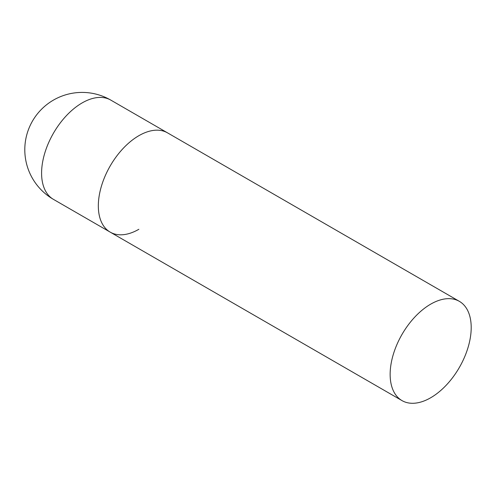 <?xml version="1.0" encoding="UTF-8"?>
<svg xmlns="http://www.w3.org/2000/svg" width="496" height="496" viewBox="0 0 496 496"><rect width="100%" height="100%" fill="white"/><g stroke="black" fill="none" stroke-linecap="round" stroke-linejoin="round"><path stroke-width="0.74" d="M138.861 229.288A57.319 33.089 -60 0 1 110.199 232.128A57.319 33.089 -60 0 1 101.413 186.198A57.319 33.089 -60 0 1 138.861 135.693A57.319 33.089 -60 0 1 167.518 132.854A57.319 33.089 120 0 0 123.349 148.211A57.319 33.089 120 0 0 98.332 205.89A57.319 33.089 120 0 0 110.199 232.128L53.456 199.373A57.319 33.089 -60 0 1 41.59 173.129A57.319 33.089 -60 0 1 82.119 102.932A57.319 33.089 -60 0 1 110.775 100.093A57.319 57.319 0 0 0 24.8 149.73A57.319 57.319 0 0 0 53.456 199.373M471.2 327.571A57.319 33.089 120 0 0 459.327 301.326A57.319 33.089 120 0 0 415.158 316.684A57.319 33.089 120 0 0 390.141 374.368A57.319 33.089 120 0 0 402.014 400.607A57.319 33.089 120 0 0 446.183 385.249A57.319 33.089 120 0 0 471.2 327.571M459.327 301.326L110.775 100.093M110.199 232.128L402.014 400.607"/></g></svg>
